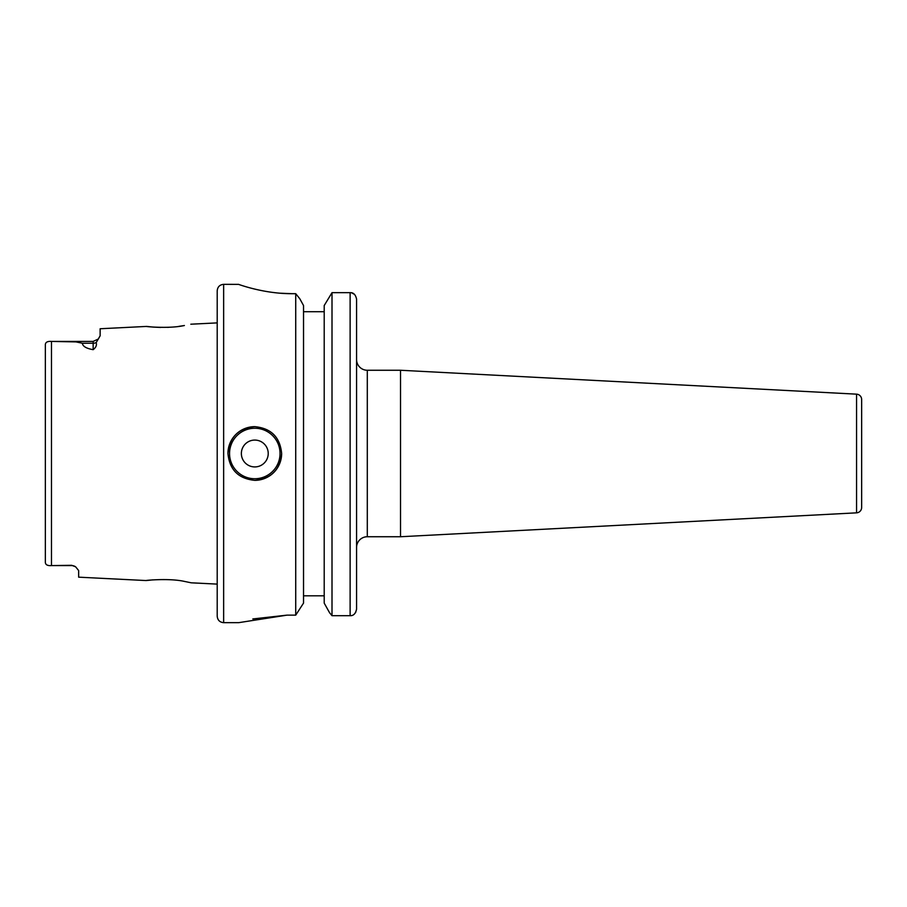 <?xml version="1.0" encoding="UTF-8"?>
<svg xmlns="http://www.w3.org/2000/svg" width="907" height="907" viewBox="0 0 907 907"><rect width="100%" height="100%" fill="white"/><g stroke="black" fill="none" stroke-linecap="round" stroke-linejoin="round"><path stroke-width="1.36" d="M152.886 579.856C131.334 582.249 165.312 577.011 184.677 581.466L191.252 582.816L217.204 584.108M184.348 325.522L184.393 325.511C165.357 329.853 132.014 324.785 153.136 327.098L160.709 327.438M93.149 349.671L93.149 341.417L51.472 341.417L51.472 565.583C47.549 565.866 45.509 564.789 45.35 562.363L45.35 344.637C45.509 342.211 47.549 341.134 51.472 341.417L76.007 341.905L82.367 343.231C82.696 346.327 86.29 348.469 93.149 349.671C95.961 347.506 96.97 345.159 96.176 342.619L100.133 335.817L100.133 328.753L146.685 326.418L153.136 327.098M227.94 453.5A26.847 26.847 0 0 1 254.799 426.653C238.496 428.217 229.55 437.174 227.94 453.5C229.539 469.815 238.484 478.771 254.799 480.347C271.114 478.76 280.059 469.815 281.646 453.5C280.059 437.185 271.114 428.24 254.799 426.653M268.223 453.5A13.424 13.424 0 0 0 254.799 440.076A13.424 13.424 0 0 0 241.364 453.5A13.424 13.424 0 0 0 254.799 466.924A13.424 13.424 0 0 0 268.223 453.5M71.664 565.31L71.664 565.583A6.984 6.984 0 0 1 75.644 566.83A6.984 6.984 0 0 0 71.664 565.583L51.472 565.583L71.664 565.31L75.644 566.83L78.648 570.56L78.648 577.169L146.299 580.559M223.644 622.667L223.644 284.333C219.732 284.719 217.589 286.861 217.204 290.773L217.204 616.227C217.589 620.139 219.732 622.281 223.644 622.667L238.688 622.667L287.02 615.139L252.838 618.948M303.528 311.725L324.207 311.725M350.125 292.666L332.007 292.666L332.007 615.694L329.558 612.724L332.007 615.694L350.125 615.694L350.125 292.655C353.39 292.462 355.533 294.582 356.564 299.004L356.564 609.232L355.578 612.667M324.207 305.534L332.007 292.666L324.207 305.534L324.207 603.11L329.558 612.724L324.207 603.11M280.342 293.222L292.122 293.687C263.336 293.868 237.827 284.016 238.416 284.333C237.781 283.993 263.234 293.868 292.122 293.687L295.727 293.687L299.798 298.754L303.528 305.534L299.798 298.754L295.727 293.687L295.727 615.139L303.528 603.11L295.727 615.139L287.02 615.139M356.564 476.05L356.564 547.477A10.737 10.737 0 0 1 367.301 536.74L367.301 370.26A10.737 10.737 0 0 1 356.564 359.523L356.564 430.95M861.65 507.478L861.65 399.522L861.65 507.478A5.374 5.374 0 0 1 856.559 512.84L400.52 536.74L400.52 370.26L367.301 370.26M400.52 536.74L367.301 536.74M861.65 399.522A5.374 5.374 0 0 0 856.559 394.16L400.52 370.26M356.564 547.477L356.564 359.523M223.644 284.333L238.507 284.367M251.67 288.313L254.141 288.936M303.528 305.534L303.528 603.11M356.564 299.004L356.564 311.725M356.564 576.444L356.564 609.232C355.555 613.722 353.413 615.876 350.125 615.694L351.599 615.524M351.633 292.836L354.614 294.458M303.528 595.82L324.207 595.82M167.444 327.359L168.815 327.302M178.69 326.395L183.463 325.67M281.646 453.5A26.847 26.847 0 0 1 254.799 480.347A26.847 26.847 0 0 0 281.646 453.5M254.799 428.263A25.237 25.237 0 0 0 229.55 453.5A25.237 25.237 0 0 0 254.799 478.737A25.237 25.237 0 0 0 280.036 453.5A25.237 25.237 0 0 0 254.799 428.263M856.559 512.84L856.559 394.16M96.176 342.619A6.984 6.168 0 0 1 93.149 343.231L82.367 343.231M190.821 324.207L217.204 322.892M98.489 338.935L93.149 341.417"/></g></svg>
